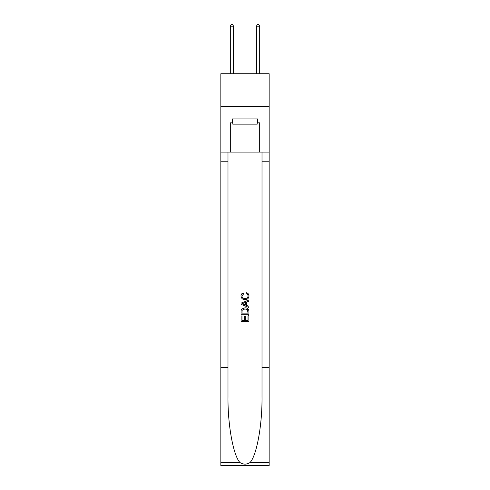 <?xml version="1.0" encoding="UTF-8"?>
<svg xmlns="http://www.w3.org/2000/svg" width="490" height="490" viewBox="0 0 490 490"><rect width="100%" height="100%" fill="white"/><g stroke="black" fill="none" stroke-linecap="round" stroke-linejoin="round"><path stroke-width="0.73" d="M269.157 106.379L269.157 73.733L220.843 73.733L220.843 106.379L269.157 106.379L269.157 152.084L259.694 152.084L259.694 122.831L257.599 122.831L257.599 118.917L232.401 118.917L232.401 122.831L232.793 122.831M257.207 118.917L257.207 124.142L232.793 124.142L232.793 118.917M245 118.917L245 124.142M248.007 315.744L248.007 320.362L245.3 320.362L248.007 320.362L248.007 315.744L248.914 315.744L248.914 321.465L241.08 321.465L241.08 315.94L241.08 321.465M244.394 316.246L244.394 320.362L241.98 320.362L244.394 320.362L244.394 316.246L245.3 316.246L245.3 320.362M241.754 309.031L241.19 310.17L241.754 309.031L244.957 307.806C247.462 307.793 248.779 309 248.914 311.426L248.914 314.237L241.08 314.237L241.08 311.554L241.08 314.237M246.409 292.738L246.152 293.841L246.409 292.738C248.069 293.167 248.938 294.239 249.012 295.936C248.804 298.343 247.444 299.555 244.939 299.568L244.939 299.568C242.532 299.519 241.209 298.312 240.976 295.96L240.976 295.96C241.019 294.41 241.778 293.406 243.254 292.94L243.493 294.043L241.882 296.009C242.115 297.706 243.132 298.52 244.933 298.465C246.77 298.557 247.824 297.755 248.112 296.04C248.026 294.821 247.37 294.086 246.152 293.841M250.053 462.523L269.157 462.523L269.157 465.5L220.843 465.5L220.843 367.555L227.991 367.555L227.991 396.673C227.642 424.505 233.289 455.602 239.947 462.523C243.316 464.667 246.678 464.667 250.053 462.523C256.711 455.602 262.358 424.505 262.009 396.673L262.009 152.084M241.08 303.114L241.08 304.357L248.914 307.469L241.08 304.357L241.08 303.114L248.914 300.003L241.08 303.114M262.009 367.555L269.157 367.555L269.157 152.084M220.843 367.555L220.843 106.379M227.991 152.084L227.991 367.555M269.157 462.523L269.157 367.555M220.843 152.084L230.306 152.084L230.306 122.831L232.401 122.831M230.306 152.084L259.694 152.084M257.207 122.831L257.599 122.831M248.914 300.003L248.914 301.179L246.501 302.067L246.501 305.405L248.914 306.299L248.914 307.469M243.432 304.272L245.6 305.074L245.6 302.397L241.98 303.739L243.432 304.272M245.6 302.397L245.6 305.074M241.08 311.554L241.19 310.17M247.456 309.662L248.007 313.128L247.456 309.662L244.939 308.908L242.146 310.243L241.98 313.128L248.007 313.128L241.98 313.128M241.08 315.94L241.98 315.94L241.98 320.362M233.571 73.733L233.571 26.197L230.306 26.197L230.306 73.733M230.306 26.197L231.286 24.5L232.597 24.5L233.571 26.197M259.694 73.733L259.694 26.197L256.429 26.197L256.429 73.733M256.429 26.197L257.403 24.5L258.714 24.5L259.694 26.197M262.009 161.228L269.157 161.228M227.991 161.228L220.843 161.228M220.843 462.523L239.947 462.523"/></g></svg>

